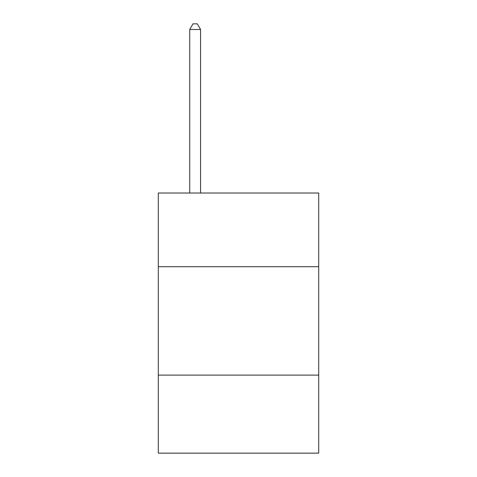 <?xml version="1.0" encoding="UTF-8"?>
<svg xmlns="http://www.w3.org/2000/svg" width="477" height="477" viewBox="0 0 477 477"><rect width="100%" height="100%" fill="white"/><g stroke="black" fill="none" stroke-linecap="round" stroke-linejoin="round"><path stroke-width="0.72" d="M318.708 266.726L318.708 193.018L158.292 193.018L158.292 266.726L318.708 266.726L318.708 453.15L158.292 453.15L158.292 266.726M318.708 375.113L158.292 375.113M200.567 193.018L200.567 29.485L189.727 29.485L189.727 193.018M189.727 29.485L192.976 23.85L197.311 23.85L200.567 29.485"/></g></svg>
